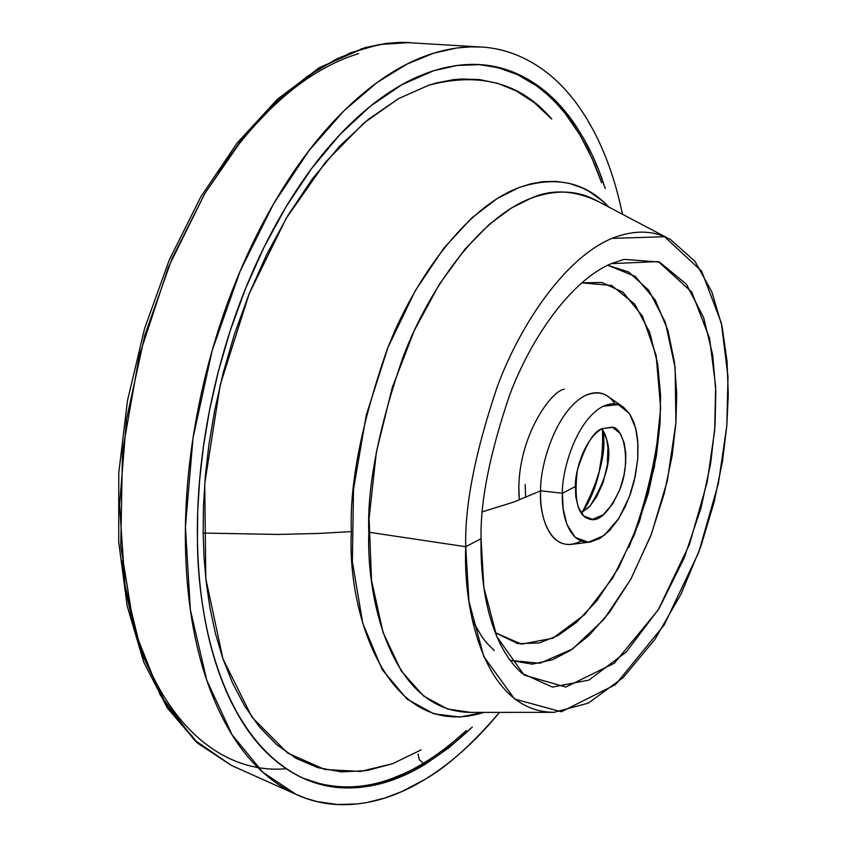<?xml version="1.0" encoding="UTF-8"?>
<svg xmlns="http://www.w3.org/2000/svg" width="847" height="847" viewBox="0 0 847 847"><rect width="100%" height="100%" fill="white"/><g stroke="black" fill="none" stroke-linecap="round" stroke-linejoin="round"><path stroke-width="1.27" d="M564.346 389.218C550.772 390.393 514.277 441.509 519.306 499.931L518.788 485.85M611.153 263.65C570.624 280.844 530.762 338.429 509.555 395.295C489.693 453.928 480.207 501.731 481.075 538.692L465.734 546.728C464.664 505.183 475.326 451.43 497.708 385.47C521.614 321.521 566.579 257.096 611.947 238.388L664.588 236.737L701.665 271.209L721.326 322.982L727.997 376.64L726.821 425.776L718.425 483.277L698.754 552.286L664.186 624.98L615.504 684.609L561.307 711.776L514.574 699.029L483.743 656.457L468.963 601.349L465.734 546.728L481.075 538.692L483.838 587.384L496.829 636.679L524.134 675.091L565.796 687.065L614.382 663.201L658.214 609.893L689.405 544.526L707.129 482.367L714.667 430.583L715.662 386.37L709.542 338.218L691.713 292.003L658.299 261.575L611.153 263.65L624.123 259.351L659.485 262.072L686.356 284.126L703.645 317.593L712.719 355.084L715.831 391.738L715.048 425.533L710.633 463.478L700.956 508.211L684.185 558.014L659.114 608.411L626.293 651.957L588.951 680.088L552.435 687.108L521.921 673.259C488.116 643 480.101 582.567 481.075 538.692C480.207 501.731 489.693 453.928 509.555 395.295C530.762 338.429 570.624 280.844 611.153 263.65M495.188 632.645L517.782 643.614L539.285 642.989L558.12 635.494L576.341 622.503L596.987 600.608L618.829 567.426L639.263 522.027L654.456 466.761L660.66 408.254L656.16 355.571L642.418 316.047L623.053 292.279L601.868 282.475L581.561 282.845L611.693 285.492L634.721 304.158L649.681 332.32L657.674 363.882L660.554 394.776L660.057 423.341L656.446 455.453L648.326 493.282L634.128 535.346L612.783 577.855L584.769 614.53L552.826 638.215L521.487 644.175L495.188 632.645M607.67 265.238L628.548 271.94L648.686 290.15L665.276 322.156L675.133 367.672L675.917 422.791L667.341 480.715L651.332 534.33L631.036 578.776L609.48 612.328L588.813 635.663L570.179 650.581L552.445 659.781L532.223 664.143L510.095 660.374L539.91 663.286L572.614 648.94L604.059 619.199L630.697 579.39L650.761 535.823L664.239 493.536L672.169 455.485L675.917 422.812L676.721 393.908L674.561 362.844L667.976 330.563L655.292 300.124L635.208 276.387L607.67 265.238M582.048 512.604C596.849 491.218 603.689 463.521 602.566 429.514C607.077 450.106 600.237 477.803 582.048 512.604M589.374 542.165L571.693 544.346C546.728 547.067 539.423 511.133 540.693 490.805L562.44 493.261C561.254 511.757 567.723 544.505 590.285 542.059L599.867 538.448L609.406 530.635L618.024 519.635L625.128 506.824L630.507 493.568L634.212 480.895L637.717 459.296L637.791 441.425L636.51 431.885L633.905 422.42L629.66 413.844L623.561 407.291C617.823 403.013 610.952 402.696 602.969 406.338C574.732 421.33 561.381 474.204 562.44 493.261L540.693 490.805C539.444 469.863 554.15 411.737 585.393 395.443C594.234 391.494 601.825 391.875 608.178 396.608L622.799 406.761M363.215 48.395L385.798 43.493L399.382 42.403L409.842 42.551L379.202 44.531L350.393 52.832L318.525 68.956L282.782 95.891L244.169 136.589L204.847 193.487L168.362 267.271L139.353 355.454L122.476 451.599L120.761 546.262L134.302 629.702L160.252 695.038L194.122 739.791L231.358 765.392L198.166 743.528L167.272 706.769L141.777 653.715L125.007 585.256L119.565 505.056L126.51 419.244L144.89 334.925L172.121 258.324L204.826 193.529L239.754 142.105L274.364 103.662L306.985 76.601L336.714 58.856L363.215 48.395M360.578 49.211L361.87 48.533M602.037 428.762L606.653 439.498C612.349 456.639 606.897 478.693 590.317 505.68L581.233 513.038L589.967 506.061L596.712 496.649L603.075 482.61L607.331 465.056L607.924 447.375L606.727 439.773L604.694 433.516L602.037 428.762M525.161 484.505L525.616 497.369M472.372 620.279L482.017 636.944L486.951 643.222L494.277 650.549M602.27 428.646C583.477 438.831 574.689 473.833 575.346 486.506L562.44 493.261C561.381 474.204 574.732 421.33 602.969 406.338L618.246 404.58L629.469 413.558L635.695 428.233L637.96 443.976L637.77 458.661L635.324 475.972L629.363 496.776L618.818 518.396L604.165 535.442L588.337 542.239L575.208 537.347L566.897 524.431L563.117 508.581L562.44 493.261L575.346 486.506L575.78 496.702L578.268 507.279L583.763 515.961L592.498 519.338L603.085 514.902L612.921 503.531L620.015 489.037L624.027 475.061L625.658 463.425L625.774 453.579L624.228 443.034L620.025 433.262L612.487 427.354L602.27 428.646L611.841 427.184C623.678 426.56 631.534 461.393 619.697 489.873C608.728 512.88 598.554 522.578 589.173 518.989C577.686 515.791 573.758 499.529 577.379 470.212C585.468 444.813 593.768 430.954 602.27 428.646M285.714 768.769C206.679 775.492 135.732 696.192 121.979 560.915M217.859 172.619C261.977 108.532 308.922 68.851 358.683 53.583M428.857 85.166C480.069 71.762 521.032 83.07 551.757 119.078L534.203 102.572L516.014 90.809L497.655 83.334L479.508 79.576L461.869 78.993L453.304 79.713L436.787 82.858L428.857 85.166L398.577 98.612L363.903 123.016L325.682 161.936L286.127 218.473L249.187 293.708L220.241 384.739L204.72 483.584L205.821 578.649L222.92 658.744L251.983 717.197L287.557 753.036L324.793 769.489L360.377 771.458L392.574 763.719L366.635 770.622L341.521 771.882L317.805 767.647L295.974 758.287L276.376 744.397L259.235 726.705L244.635 705.996L232.554 683.042L222.856 658.574L215.392 633.26L209.918 607.648L206.213 582.196L204.032 557.241L203.142 533.049L277.456 534.446L319.922 533.398L351.378 531.588C346.73 610.518 386.423 742.978 483.965 712.391L459.932 717.038L433.812 713.799L407.058 699.114L382.209 669.606L362.749 623.328L352.363 561.55L353.495 489.534L366.19 415.422L388 347.365L415.146 290.881L443.955 247.991L471.747 217.954L497.02 198.621L519.169 187.494C466.326 207.197 414.13 278.727 386.793 350.425C361.277 424.432 349.472 484.823 351.378 531.588L319.922 533.398L277.456 534.446L203.142 533.049L203.46 506.157L205.281 476.628L208.944 444.453L214.799 409.736L223.216 372.744L234.534 333.972L249.018 294.11L266.858 254.142L288.033 215.276L312.363 178.886L339.372 146.436L368.392 119.3L398.545 98.623L428.857 85.166M608.749 207.049C585.775 182.105 555.918 175.583 519.169 187.494L530.804 183.831L543.065 181.66L555.854 181.353L569.046 183.312L582.45 187.97L589.141 191.443L602.333 200.94L608.749 207.049M614.964 403.892C608.157 393.156 598.3 390.329 585.393 395.443C554.15 411.737 539.444 469.863 540.693 490.805L514.023 501.953L482.536 511.779L514.023 501.953L540.693 490.805C538.427 513.737 550.476 556.775 581.095 541.053M480.577 47.019L470.096 46.881L456.491 48.035L433.812 53.149L407.153 64.033L377.169 82.455L344.189 110.565L309.102 150.48L273.56 203.852L240.156 271.114L212.152 350.584L193.021 438.005L185.419 526.845L190.342 609.724L206.763 680.268L232.046 734.73L262.856 772.273L296.037 794.359L306.572 798.552L317.032 801.58L337.54 804.512L357.243 803.941L366.719 802.564L384.856 798.022L401.827 791.564L425.046 779.325C447.491 766.482 472.298 744.164 499.476 712.38C476.162 740.797 451.356 763.115 425.046 779.325C396.798 796.731 368.667 805.169 340.663 804.639C312.585 804.047 286.879 793.459 263.544 772.888C240.177 752.136 221.533 722.068 207.6 682.693C193.73 643.085 186.329 597.103 185.419 544.748C184.646 492.234 190.755 438.259 203.756 382.812C216.896 327.397 235.646 276.027 259.997 228.701C284.401 181.565 311.834 142.815 342.304 112.439C372.712 82.297 403.214 62.53 433.812 53.149C464.294 43.917 492.414 44.753 518.152 55.648C543.795 66.585 565.468 85.716 583.181 113.043C600.83 140.327 613.757 173.254 621.952 211.814L622.471 214.27M605.256 188.585L598.395 169.326L592.551 155.721L583.805 138.717L576.511 126.817C559.486 100.825 538.703 82.731 514.161 72.503C489.524 62.318 462.663 61.736 433.6 70.767C404.432 79.936 375.401 98.94 346.487 127.781C317.54 156.833 291.484 193.794 268.33 238.653C245.228 283.692 227.43 332.532 214.947 385.194C202.592 437.878 196.748 489.195 197.415 539.147C198.209 588.951 205.154 632.762 218.251 670.58C231.4 708.187 249.071 736.985 271.241 756.974C293.401 776.805 317.858 787.107 344.634 787.901C371.335 788.621 398.206 780.743 425.226 764.269L449.238 747.541L472.308 727.086M472.171 727.171C413.05 783.168 356.778 800.214 303.332 778.287C223.047 740.405 197.531 622.301 197.415 539.147L197.732 510.985L199.627 480.058L203.46 446.348L209.59 409.969L218.399 371.208L230.257 330.574L245.45 288.816L264.148 246.964L286.35 206.297L311.823 168.257L340.102 134.377L370.457 106.119L401.965 84.658L433.6 70.767L457.041 65.473L479.54 64.637C544.663 68.723 586.537 128.246 605.182 188.479M299.362 776.477L302.908 778.097L299.362 776.477M303.12 778.192C354.692 798.742 409.112 782.85 466.379 730.527L447.301 747.075L426.433 761.834L409.345 771.426L385.946 780.945L369.017 785.19L360.176 786.503L341.807 787.128L322.707 784.587L303.12 778.192M601.624 182.804L592 158.294L579.93 134.948L565.214 113.519L556.828 103.789L547.744 94.864L537.961 86.86L527.49 79.904L516.352 74.091L504.579 69.549L492.223 66.362L479.317 64.626L498.216 67.707L517.411 74.578L536.522 85.822L545.902 93.244L555.081 101.958L563.986 111.995L572.54 123.397L580.661 136.187L588.263 150.364L595.282 165.906L601.624 182.804M479.084 64.616L474.881 64.383L479.084 64.616M611.947 238.388C566.579 257.096 521.614 321.521 497.708 385.47C475.326 451.43 464.664 505.183 465.734 546.728L368.794 532.212C367.047 486.887 378.514 428.36 403.193 356.619C429.62 287.122 479.963 217.626 530.984 198.251C555.907 189.23 577.95 190.12 597.093 200.898C573.133 189.961 551.101 189.082 530.984 198.251L511.387 208.034L489.206 224.434L464.823 249.325L439.233 284.444L414.194 330.775L392.256 387.608L376.386 451.938L369.091 518.375L371.537 580.428L383.024 632.434L401.351 671.131L423.701 696.107L447.481 708.992L470.794 712.401C392.267 711.925 366.264 601.19 368.794 532.212L465.734 546.728C462.843 609.956 484.399 711.798 553.917 712.338L588.347 703.126L623.17 677.6L654.879 639.421L681.03 594.065L700.713 546.855L714.212 501.742L722.523 461.001L726.842 425.522L728.261 394.353L727.065 361.362L722.099 326.519L711.893 291.993L695.016 261.384L670.633 239.648C653.672 230.088 634.107 229.664 611.947 238.388M392.574 763.719L421.16 749.86M418.016 754.095L419.318 759.717L423.585 763.592L419.318 759.717L418.016 754.095M628.887 547.427C644.144 508.814 654.583 466.506 660.226 420.504M581.931 512.668L591.852 494.14L599.189 471.768L602.693 449.768L602.492 429.408M477.041 46.797L403.183 42.35L386.221 43.366L365.428 47.517L319.435 67.58L277.34 99.29L237.224 142.868L200.718 196.991L169.368 259.701L144.583 328.53L127.484 400.62L118.771 472.912L118.739 542.345L127.219 606.156L143.683 661.952L167.272 707.901L196.917 742.66L231.358 765.392L292.946 792.983M606.653 439.498L605.52 435.623M590.317 505.68L587.5 508.571M479.54 64.637L475.029 64.383M303.332 778.287L299.467 776.53M597.093 200.898L668.601 238.579M470.794 712.401L553.917 712.338"/></g></svg>
